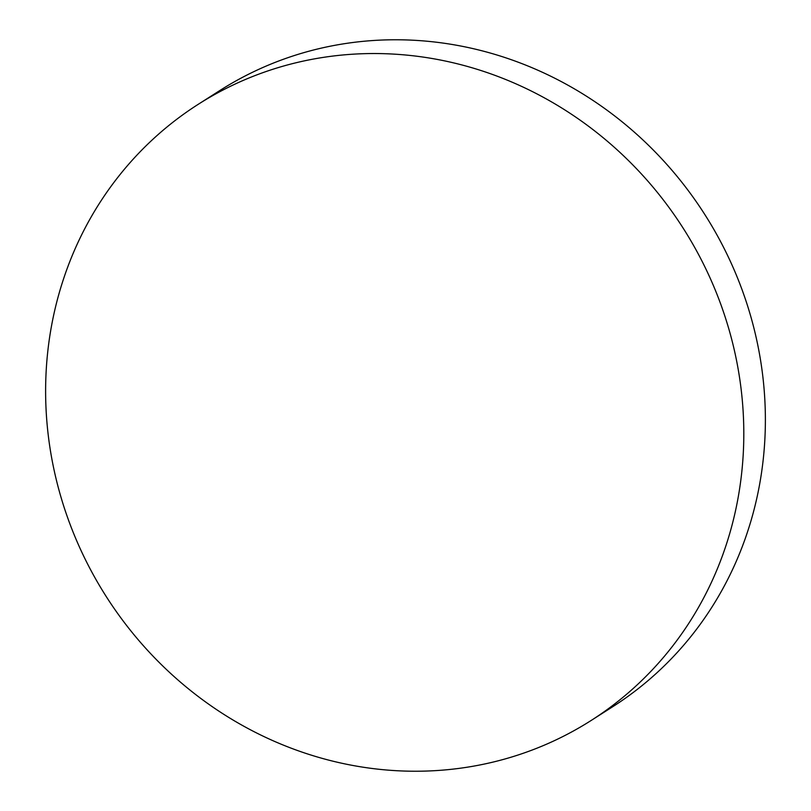<?xml version="1.0" encoding="UTF-8"?>
<svg xmlns="http://www.w3.org/2000/svg" width="811" height="811" viewBox="0 0 811 811"><rect width="100%" height="100%" fill="white"/><g stroke="black" fill="none" stroke-linecap="round" stroke-linejoin="round"><path stroke-width="1.22" d="M383.481 769.73A365.386 342.252 -122.5 0 0 591.219 720.432A365.386 342.252 -122.5 0 0 729.941 332.824A365.386 342.252 -122.5 0 0 405.946 55.036A365.386 342.252 -122.5 0 0 198.198 104.335A365.386 342.252 -122.5 0 0 59.487 491.942A365.386 342.252 -122.5 0 0 383.481 769.73M591.219 720.432L612.802 706.665A365.386 342.252 -122.5 0 0 751.513 319.058A365.386 342.252 -122.5 0 0 427.519 41.27A365.386 342.252 -122.5 0 0 219.781 90.568L198.198 104.335"/></g></svg>
